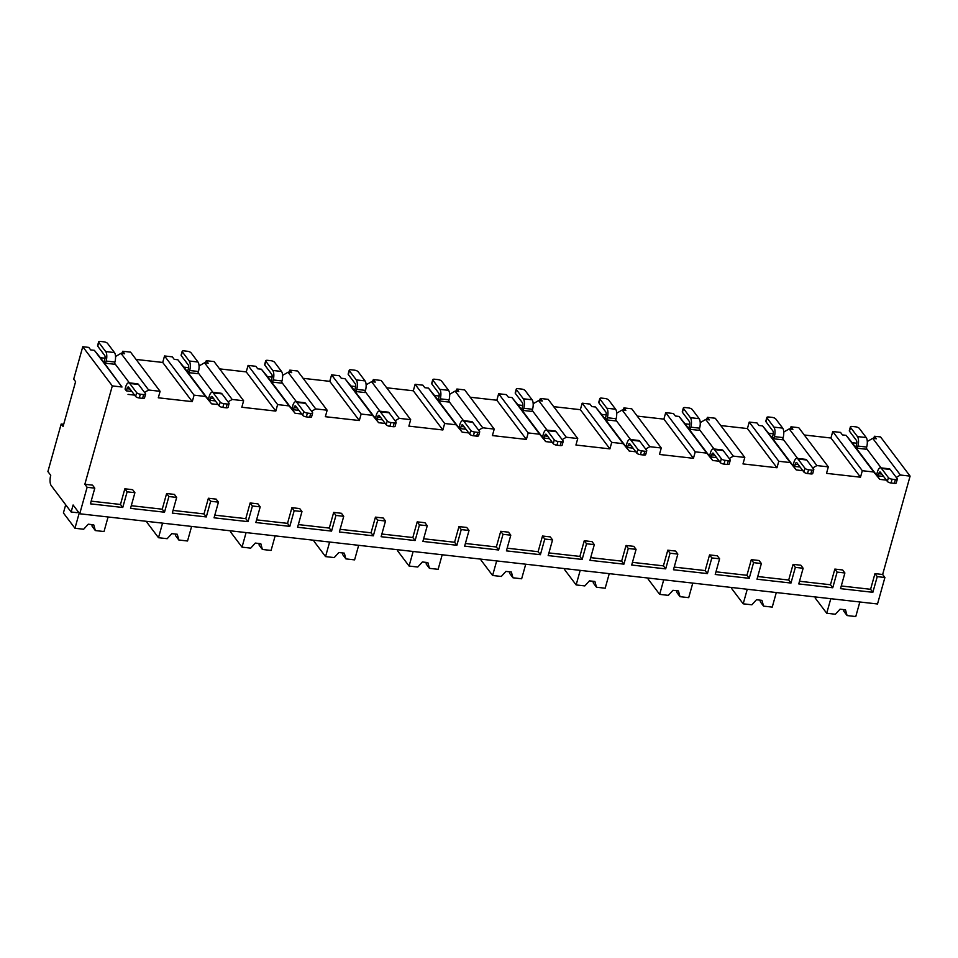 <?xml version="1.0" encoding="UTF-8"?>
<svg xmlns="http://www.w3.org/2000/svg" width="958" height="958" viewBox="0 0 958 958"><rect width="100%" height="100%" fill="white"/><g stroke="black" fill="none" stroke-linecap="round" stroke-linejoin="round"><path stroke-width="1.44" d="M78.077 511.584L77.167 512.686L71.132 512.003L73.095 504.986L79.73 513.775L877.516 603.983L884.905 577.494L882.641 574.489L910.1 476.114L880.546 436.932L874.522 436.249L876.414 438.764L872.738 438.345L867.289 441.506M105.033 358.232L100.374 357.705L94.351 350.329L90.687 349.909L88.783 347.407L82.759 346.724L73.706 379.152L75.598 381.655L63.072 426.526L61.18 424.011L47.9 471.564L50.738 475.336A7.784 3.042 -83.5 0 0 51.241 485.634L71.132 512.003M63.695 424.286L61.18 424.011M120.995 353.346L148.646 390.014L160.106 391.319L130.551 352.125L122.768 351.251L124.66 353.753L120.995 353.346L115.535 356.508M204.521 362.783L232.171 399.462L243.631 400.755L214.077 361.573L206.293 360.687L208.185 363.202L204.521 362.783L199.06 365.956M188.57 367.668L183.912 367.142L177.877 359.777L174.212 359.358L172.32 356.843L164.537 355.969L162.716 362.447L136.072 359.442M288.047 372.231L315.709 408.91L327.157 410.204L297.603 371.009L289.819 370.135L291.723 372.65L288.047 372.231L282.586 375.404M272.096 377.117L267.438 376.59L261.414 369.225L257.738 368.806L255.846 366.291L248.062 365.417L246.254 371.896L219.598 368.878M371.572 381.679L399.235 418.359L410.683 419.652L381.14 380.458L373.357 379.584L375.249 382.086L371.572 381.679L366.112 384.841M355.622 386.565L350.963 386.038L344.94 378.661L341.264 378.254L339.371 375.74L331.588 374.853L329.78 381.344L303.123 378.326M455.098 391.115L482.76 427.795L494.22 429.088L464.666 389.906L456.882 389.02L458.774 391.535L455.098 391.115L449.649 394.289M439.147 396.013L434.489 395.486L428.466 388.11L424.789 387.691L422.897 385.176L415.113 384.302L413.305 390.792L386.649 387.774M538.635 400.564L566.286 437.243L577.746 438.536L548.192 399.354L540.408 398.468L542.3 400.983L538.635 400.564L533.175 403.737M522.673 405.45L518.015 404.923L511.991 397.558L508.315 397.139L506.423 394.624L498.639 393.75L496.831 400.228L470.174 397.223M622.161 410.012L649.811 446.691L661.271 447.985L631.717 408.791L623.933 407.916L625.825 410.431L622.161 410.012L616.701 413.173M606.21 414.898L601.552 414.371L595.517 406.994L591.852 406.587L589.948 404.072L582.177 403.186L580.356 409.677L553.7 406.659M705.687 419.46L733.349 456.128L744.797 457.433L715.243 418.239L707.459 417.353L709.363 419.867L705.687 419.46L700.226 422.622M689.736 424.346L685.078 423.819L679.054 416.443L675.378 416.023L673.486 413.521L665.702 412.635L663.894 419.125L637.238 416.107M789.212 428.897L816.875 465.576L828.323 466.869L798.768 427.687L790.997 426.801L792.889 429.316L789.212 428.897L783.752 432.07M773.262 433.782L768.603 433.256L762.58 425.891L758.904 425.472L757.012 422.957L749.228 422.083L747.42 428.561L720.763 425.556M856.787 443.231L852.129 442.704L846.106 435.327L842.429 434.92L840.537 432.405L832.753 431.531L830.945 438.01L804.289 434.992M873.468 438.429L874.522 436.249M121.726 353.43L122.768 351.251M205.252 362.866L206.293 360.687M288.777 372.315L289.819 370.135M372.303 381.763L373.357 379.584M455.828 391.199L456.882 389.02M539.366 400.648L540.408 398.468M622.892 410.096L623.933 407.916M706.417 419.532L707.459 417.353M789.943 428.98L790.997 426.801M100.374 357.705L122.013 387.008L94.351 350.329M122.013 387.008L112.314 385.906L82.759 346.724M910.1 476.114L900.4 475.024L872.738 438.345M218.161 404.575L211.562 403.821L205.539 396.456L194.079 395.163L164.537 355.969M205.539 396.456L177.877 359.777M301.686 414.012L295.088 413.269L289.065 405.893L277.616 404.599L248.062 365.417M289.065 405.893L261.414 369.225M385.212 423.46L378.626 422.718L372.59 415.341L361.142 414.048L331.588 374.853M372.59 415.341L344.94 378.661M468.737 432.908L462.151 432.154L456.128 424.789L444.668 423.496L415.113 384.302M456.128 424.789L428.466 388.11M552.263 442.345L545.677 441.602L539.653 434.225L528.193 432.932L498.639 393.75M539.653 434.225L511.991 397.558M635.801 451.793L629.202 451.05L623.179 443.674L611.719 442.38L582.177 403.186M623.179 443.674L595.517 406.994M719.326 461.241L712.728 460.499L706.705 453.122L695.257 451.829L665.702 412.635M706.705 453.122L679.054 416.443M802.852 470.677L796.266 469.935L790.23 462.57L778.782 461.265L749.228 422.083M790.23 462.57L762.58 425.891M886.378 480.126L879.791 479.383L873.768 472.007L862.308 470.713L832.753 431.531M873.768 472.007L846.106 435.327M793.08 564.358L795.356 567.375L803.139 568.25L800.864 565.232L793.08 564.358L788.697 580.033L757.742 576.524M751.312 559.64L753.587 562.645L761.37 563.532L759.095 560.514L751.312 559.64L746.941 575.303L715.973 571.806M709.555 554.91L711.83 557.927L719.602 558.801L717.338 555.796L709.555 554.91L705.172 570.585L674.216 567.088M667.786 550.191L670.061 553.209L677.845 554.083L675.57 551.066L667.786 550.191L663.415 565.867L632.448 562.358M626.029 545.473L628.292 548.479L636.076 549.365L633.801 546.347L626.029 545.473L621.646 561.137L590.691 557.64M584.26 540.743L586.536 543.761L594.319 544.635L592.044 541.629L584.26 540.743L579.889 556.418L548.922 552.922M542.491 536.025L544.767 539.043L552.55 539.917L550.275 536.899L542.491 536.025L538.121 551.7L507.153 548.192M500.735 531.295L503.01 534.313L510.794 535.199L508.518 532.181L500.735 531.295L496.352 546.97L465.396 543.473M458.966 526.577L461.241 529.594L469.025 530.469L466.75 527.463L458.966 526.577L454.595 542.252L423.628 538.755M417.209 521.859L419.472 524.876L427.256 525.75L424.981 522.733L417.209 521.859L412.826 537.534L381.871 534.025M375.44 517.128L377.715 520.146L385.499 521.032L383.224 518.015L375.44 517.128L371.069 532.804L340.102 529.307M333.671 512.41L335.947 515.428L343.73 516.302L341.455 513.296L333.671 512.41L329.301 528.086L298.333 524.589M291.915 507.692L294.19 510.698L301.974 511.584L299.698 508.566L291.915 507.692L287.532 523.367L256.576 519.859M250.146 502.962L252.421 505.98L260.205 506.866L257.93 503.848L250.146 502.962L245.775 518.637L214.808 515.141M208.389 498.244L210.652 501.262L218.436 502.136L216.173 499.13L208.389 498.244L204.006 513.919L173.051 510.422M166.62 493.526L168.895 496.531L176.679 497.418L174.404 494.4L166.62 493.526L162.249 509.201L131.282 505.692M124.851 488.796L127.127 491.813L134.91 492.699L132.635 489.682L124.851 488.796L120.48 504.471L91.166 501.154M79.73 513.775L87.118 487.287L94.794 488.161L92.519 485.143L84.843 484.281L112.314 385.906M134.623 395.127L128.037 394.385M148.646 390.014L144.514 392.421M160.106 391.319L158.298 397.798L192.271 401.641L194.079 395.163M232.171 399.462L228.04 401.857M243.631 400.755L241.823 407.246L275.796 411.09L277.616 404.599M315.709 408.91L311.578 411.305M327.157 410.204L325.349 416.694L359.334 420.538L361.142 414.048M399.235 418.359L395.103 420.754M410.683 419.652L408.874 426.13L442.859 429.974L444.668 423.496M482.76 427.795L478.629 430.19M494.22 429.088L492.4 435.579L526.385 439.423L528.193 432.932M566.286 437.243L562.154 439.638M577.746 438.536L575.926 445.027L609.911 448.871L611.719 442.38M649.811 446.691L645.68 449.086M661.271 447.985L659.463 454.463L693.436 458.307L695.257 451.829M733.349 456.128L729.218 458.535M744.797 457.433L742.989 463.911L776.974 467.755L778.782 461.265M816.875 465.576L812.743 467.971M828.323 466.869L826.515 473.36L860.5 477.204L862.308 470.713M900.4 475.024L896.269 477.419M882.641 574.489L874.965 573.614L870.582 589.29L841.268 585.973M834.849 569.076L837.112 572.094L844.896 572.98L842.621 569.962L834.849 569.076L830.466 584.751L799.511 581.255M87.118 487.287L84.843 484.281M884.905 577.494L877.241 576.632L874.965 573.614M94.794 488.161L90.411 503.836L122.756 507.489L120.48 504.471M795.356 567.375L790.973 583.051L757 579.207L761.37 563.532M803.139 568.25L798.756 583.925L832.741 587.769L830.466 584.751M837.112 572.094L832.741 587.769M844.896 572.98L840.525 588.643L872.858 592.307L870.582 589.29M877.241 576.632L872.858 592.307M127.127 491.813L122.756 507.489M134.91 492.699L130.539 508.363L164.513 512.207L162.249 509.201M168.895 496.531L164.513 512.207M176.679 497.418L172.296 513.093L206.281 516.937L204.006 513.919M210.652 501.262L206.281 516.937M218.436 502.136L214.065 517.811L248.05 521.655L245.775 518.637M252.421 505.98L248.05 521.655M260.205 506.866L255.834 522.529L289.807 526.373L287.532 523.367M294.19 510.698L289.807 526.373M301.974 511.584L297.591 527.259L331.576 531.103L329.301 528.086M335.947 515.428L331.576 531.103M343.73 516.302L339.36 531.977L373.333 535.821L371.069 532.804M377.715 520.146L373.333 535.821M385.499 521.032L381.116 536.708L415.101 540.54L412.826 537.534M419.472 524.876L415.101 540.54M427.256 525.75L422.885 541.426L456.87 545.27L454.595 542.252M461.241 529.594L456.87 545.27M469.025 530.469L464.642 546.144L498.627 549.988L496.352 546.97M503.01 534.313L498.627 549.988M510.794 535.199L506.411 550.874L540.396 554.706L538.121 551.7M544.767 539.043L540.396 554.706M552.55 539.917L548.18 555.592L582.153 559.436L579.889 556.418M586.536 543.761L582.153 559.436M594.319 544.635L589.936 560.31L623.921 564.154L621.646 561.137M628.292 548.479L623.921 564.154M636.076 549.365L631.705 565.04L665.69 568.872L663.415 565.867M670.061 553.209L665.69 568.872M677.845 554.083L673.462 569.759L707.447 573.602L705.172 570.585M711.83 557.927L707.447 573.602M719.602 558.801L715.231 574.477L749.216 578.321L746.941 575.303M753.587 562.645L749.216 578.321M790.973 583.051L788.697 580.033M65.695 504.782L63.408 512.937L74.963 528.265L83.657 529.247L88.256 524.194L93.74 524.816L95.333 530.564L92.1 526.277L92.04 524.613M91.405 524.553A7.185 2.527 -164.4 0 1 91.788 524.972A7.185 2.527 -164.4 0 1 92.124 525.619M108.086 516.985L104.015 531.546L95.333 530.564M79.203 513.081L74.963 528.265M815.438 596.966L815.162 597.948L826.718 613.264L835.4 614.246L840.01 609.192L845.495 609.815L847.088 615.563L843.842 611.276L843.782 609.623M843.16 609.551A7.185 2.527 -164.4 0 1 843.543 609.971A7.185 2.527 -164.4 0 1 843.878 610.617M859.841 601.983L855.769 616.545L847.088 615.563M830.79 598.702L826.718 613.264M147.209 521.403L146.945 522.385L158.501 537.713L167.183 538.695L171.793 533.642L177.266 534.253L178.859 540.013L175.625 535.714L175.565 534.061M174.943 533.989A7.185 2.527 -164.4 0 1 175.314 534.42A7.185 2.527 -164.4 0 1 175.649 535.055M191.612 526.421L187.54 540.995L178.859 540.013M162.561 523.14L158.501 537.713M230.746 530.852L230.471 531.834L242.027 547.15L250.709 548.132L255.319 543.078L260.804 543.701L262.384 549.461L259.151 545.162L259.091 543.509M258.468 543.437A7.185 2.527 -164.4 0 1 258.84 543.857A7.185 2.527 -164.4 0 1 259.187 544.503M275.138 535.869L271.078 550.443L262.384 549.461M246.086 532.588L242.027 547.15M314.272 540.288L313.996 541.27L325.552 556.598L334.234 557.58L338.845 552.526L344.329 553.149L345.922 558.897L342.677 554.61L342.617 552.958M341.994 552.886A7.185 2.527 -164.4 0 1 342.377 553.305A7.185 2.527 -164.4 0 1 342.713 553.952M358.663 545.318L354.604 559.879L345.922 558.897M329.624 542.024L325.552 556.598M397.798 549.736L397.522 550.718L409.078 566.046L417.76 567.028L422.37 561.975L427.855 562.586L429.447 568.345L426.214 564.058L426.142 562.394M425.52 562.322A7.185 2.527 -164.4 0 1 425.903 562.753A7.185 2.527 -164.4 0 1 426.238 563.388M442.201 554.754L438.129 569.327L429.447 568.345M413.149 551.473L409.078 566.046M481.323 559.185L481.048 560.167L492.604 575.483L501.285 576.465L505.896 571.411L511.38 572.034L512.973 577.794L509.74 573.495L509.68 571.842M509.045 571.77A7.185 2.527 -164.4 0 1 509.428 572.201A7.185 2.527 -164.4 0 1 509.764 572.836M525.726 564.202L521.655 578.776L512.973 577.794M496.675 560.921L492.604 575.483M564.849 568.633L564.585 569.603L576.141 584.931L584.823 585.913L589.433 580.859L594.906 581.482L596.499 587.23L593.265 582.943L593.206 581.29M592.583 581.219A7.185 2.527 -164.4 0 1 592.954 581.638A7.185 2.527 -164.4 0 1 593.289 582.284M609.252 573.65L605.181 588.212L596.499 587.23M580.201 570.357L576.141 584.931M648.386 578.069L648.111 579.051L659.667 594.379L668.349 595.361L672.959 590.308L678.432 590.918L680.024 596.678L676.791 592.391L676.731 590.727M676.109 590.655A7.185 2.527 -164.4 0 1 676.48 591.086A7.185 2.527 -164.4 0 1 676.827 591.733M692.778 583.087L688.706 597.66L680.024 596.678M663.726 579.806L659.667 594.379M731.912 587.517L731.637 588.499L743.192 603.815L751.874 604.797L756.485 599.744L761.969 600.367L763.562 606.127L760.317 601.828L760.257 600.175M759.634 600.103A7.185 2.527 -164.4 0 1 760.005 600.534A7.185 2.527 -164.4 0 1 760.353 601.169M776.303 592.535L772.244 607.109L763.562 606.127M747.264 589.254L743.192 603.815M114.589 363.25L129.402 382.889M128.743 382.805L137.521 383.799A7.185 2.814 96.5 0 1 138.515 384.457L129.749 383.475A7.185 2.814 -83.5 0 0 128.743 382.805A7.185 2.814 -83.5 0 0 125.666 386.936L125.067 389.104L126.384 390.864L131.881 391.487M98.782 342.401L97.716 346.173L104.638 355.346A2.994 1.174 96.5 0 1 104.829 359.31L104.218 361.465L105.548 363.226L114.313 364.22L114.924 362.052A7.185 2.814 96.5 0 0 114.457 352.556L107.547 343.383A2.994 1.054 15.6 0 0 103.859 341.826L100.566 341.455A2.994 1.054 15.6 0 0 98.626 341.898A2.994 1.054 15.6 0 0 98.782 342.401L105.691 351.562L114.457 352.556M126.384 390.864L126.995 388.697A2.994 1.174 96.5 0 1 128.276 386.972A2.994 1.174 96.5 0 1 128.695 387.248L135.605 396.42A2.994 1.054 -164.4 0 0 139.293 397.989L142.586 398.36A2.994 1.054 -164.4 0 0 144.526 397.905L145.58 394.121A2.994 1.054 15.6 0 0 145.436 393.63L138.515 384.457M129.749 383.475L136.659 392.636A2.994 1.054 15.6 0 0 140.347 394.205L143.64 394.576A2.994 1.054 15.6 0 0 145.58 394.121M97.716 346.173A2.994 1.054 -164.4 0 1 97.572 345.682L98.626 341.898M105.548 363.226L106.158 361.07A7.185 2.814 -83.5 0 0 105.691 351.562M162.716 362.447L192.271 401.641M183.912 367.142L211.562 403.821M198.114 372.698L212.927 392.325M212.269 392.253L221.047 393.247A7.185 2.814 96.5 0 1 222.04 393.906L213.275 392.912A7.185 2.814 -83.5 0 0 212.269 392.253A7.185 2.814 -83.5 0 0 209.191 396.384L208.593 398.552L209.91 400.3L215.406 400.923M182.307 351.837L181.242 355.622L188.163 364.794A2.994 1.174 96.5 0 1 188.355 368.746L187.756 370.914L189.073 372.674L197.851 373.668L198.45 371.5A7.185 2.814 96.5 0 0 197.983 362.004L191.073 352.831A2.994 1.054 15.6 0 0 187.385 351.263L184.092 350.891A2.994 1.054 15.6 0 0 182.164 351.346A2.994 1.054 15.6 0 0 182.307 351.837L189.217 361.01L197.983 362.004M209.91 400.3L210.521 398.145A2.994 1.174 96.5 0 1 211.802 396.42A2.994 1.174 96.5 0 1 212.221 396.696L219.131 405.869A2.994 1.054 -164.4 0 0 222.819 407.437L226.112 407.809A2.994 1.054 -164.4 0 0 228.052 407.354L229.106 403.569A2.994 1.054 15.6 0 0 228.962 403.079L222.04 393.906M213.275 392.912L220.196 402.085A2.994 1.054 15.6 0 0 223.885 403.653L227.166 404.025A2.994 1.054 15.6 0 0 229.106 403.569M181.242 355.622A2.994 1.054 -164.4 0 1 181.098 355.131L182.164 351.346M189.073 372.674L189.684 370.506A7.185 2.814 -83.5 0 0 189.217 361.01M246.254 371.896L275.796 411.09M267.438 376.59L295.088 413.269M281.64 382.134L296.453 401.773M295.806 401.701L304.572 402.695A7.185 2.814 96.5 0 1 305.578 403.354L296.8 402.36A7.185 2.814 -83.5 0 0 295.806 401.701A7.185 2.814 -83.5 0 0 292.717 405.833L292.118 407.988L293.447 409.749L298.932 410.371M265.833 361.286L264.779 365.07L271.689 374.243A2.994 1.174 96.5 0 1 271.88 378.194L271.282 380.362L272.611 382.122L281.377 383.104L281.975 380.949A7.185 2.814 96.5 0 0 281.52 371.441L274.599 362.28A2.994 1.054 15.6 0 0 270.91 360.711L267.629 360.34A2.994 1.054 15.6 0 0 265.689 360.795A2.994 1.054 15.6 0 0 265.833 361.286L272.743 370.459L281.52 371.441M293.447 409.749L294.046 407.593A2.994 1.174 96.5 0 1 295.327 405.869A2.994 1.174 96.5 0 1 295.747 406.144L302.668 415.317A2.994 1.054 -164.4 0 0 306.356 416.874L309.638 417.245A2.994 1.054 -164.4 0 0 311.578 416.802L312.631 413.018A2.994 1.054 15.6 0 0 312.488 412.515L305.578 403.354M296.8 402.36L303.722 411.533A2.994 1.054 15.6 0 0 307.41 413.09L310.691 413.461A2.994 1.054 15.6 0 0 312.631 413.018M264.779 365.07A2.994 1.054 -164.4 0 1 264.636 364.567L265.689 360.795M272.611 382.122L273.21 379.955A7.185 2.814 -83.5 0 0 272.743 370.459M329.78 381.344L359.334 420.538M350.963 386.038L378.626 422.718M365.178 391.582L379.979 411.221M379.332 411.15L388.098 412.132A7.185 2.814 96.5 0 1 389.104 412.79L380.338 411.808A7.185 2.814 -83.5 0 0 379.332 411.15A7.185 2.814 -83.5 0 0 376.255 415.269L375.644 417.437L376.973 419.197L382.47 419.82M349.359 370.734L348.305 374.518L355.214 383.679A2.994 1.174 96.5 0 1 355.406 387.643L354.807 389.798L356.136 391.559L364.902 392.552L365.501 390.385A7.185 2.814 96.5 0 0 365.046 380.889L358.124 371.716A2.994 1.054 15.6 0 0 354.436 370.159L351.155 369.788A2.994 1.054 15.6 0 0 349.215 370.231A2.994 1.054 15.6 0 0 349.359 370.734L356.268 379.895L365.046 380.889M376.973 419.197L377.572 417.029A2.994 1.174 96.5 0 1 378.853 415.317A2.994 1.174 96.5 0 1 379.272 415.592L386.194 424.753A2.994 1.054 -164.4 0 0 389.882 426.322L393.163 426.693A2.994 1.054 -164.4 0 0 395.103 426.238L396.157 422.466A2.994 1.054 15.6 0 0 396.013 421.963L389.104 412.79M380.338 411.808L387.248 420.969A2.994 1.054 15.6 0 0 390.936 422.538L394.229 422.909A2.994 1.054 15.6 0 0 396.157 422.466M348.305 374.518A2.994 1.054 -164.4 0 1 348.161 374.015L349.215 370.231M356.136 391.559L356.735 389.403A7.185 2.814 -83.5 0 0 356.268 379.895M413.305 390.792L442.859 429.974M434.489 395.486L462.151 432.154M448.703 401.031L463.504 420.658M462.858 420.586L471.623 421.58A7.185 2.814 96.5 0 1 472.629 422.239L463.864 421.245A7.185 2.814 -83.5 0 0 462.858 420.586A7.185 2.814 -83.5 0 0 459.78 424.717L459.169 426.885L460.499 428.645L465.995 429.256M432.884 380.17L431.83 383.954L438.74 393.127A2.994 1.174 96.5 0 1 438.944 397.091L438.333 399.246L439.662 401.007L448.428 402.001L449.039 399.833A7.185 2.814 96.5 0 0 448.572 390.337L441.662 381.164A2.994 1.054 15.6 0 0 437.974 379.596L434.681 379.224A2.994 1.054 15.6 0 0 432.741 379.679A2.994 1.054 15.6 0 0 432.884 380.17L439.806 389.343L448.572 390.337M460.499 428.645L461.097 426.478A2.994 1.174 96.5 0 1 462.391 424.753A2.994 1.174 96.5 0 1 462.81 425.029L469.719 434.202A2.994 1.054 -164.4 0 0 473.408 435.77L476.689 436.141A2.994 1.054 -164.4 0 0 478.629 435.686L479.695 431.902A2.994 1.054 15.6 0 0 479.539 431.411L472.629 422.239M463.864 421.245L470.773 430.417A2.994 1.054 15.6 0 0 474.461 431.986L477.755 432.357A2.994 1.054 15.6 0 0 479.695 431.902M431.83 383.954A2.994 1.054 -164.4 0 1 431.687 383.463L432.741 379.679M439.662 401.007L440.261 398.839A7.185 2.814 -83.5 0 0 439.806 389.343M496.831 400.228L526.385 439.423M518.015 404.923L545.677 441.602M532.229 410.467L547.03 430.106M546.383 430.034L555.149 431.028A7.185 2.814 96.5 0 1 556.155 431.687L547.389 430.693A7.185 2.814 -83.5 0 0 546.383 430.034A7.185 2.814 -83.5 0 0 543.306 434.166L542.695 436.321L544.024 438.081L549.521 438.704M516.41 389.619L515.356 393.403L522.278 402.576A2.994 1.174 96.5 0 1 522.469 406.527L521.859 408.695L523.188 410.455L531.953 411.437L532.564 409.282A7.185 2.814 96.5 0 0 532.097 399.785L525.188 390.613A2.994 1.054 15.6 0 0 521.499 389.044L518.206 388.673A2.994 1.054 15.6 0 0 516.266 389.128A2.994 1.054 15.6 0 0 516.41 389.619L523.331 398.791L532.097 399.785M544.024 438.081L544.635 435.926A2.994 1.174 96.5 0 1 545.916 434.202A2.994 1.174 96.5 0 1 546.335 434.477L553.245 443.65A2.994 1.054 -164.4 0 0 556.933 445.207L560.226 445.578A2.994 1.054 -164.4 0 0 562.166 445.135L563.22 441.351A2.994 1.054 15.6 0 0 563.076 440.86L556.155 431.687M547.389 430.693L554.299 439.866A2.994 1.054 15.6 0 0 557.987 441.434L561.28 441.806A2.994 1.054 15.6 0 0 563.22 441.351M515.356 393.403A2.994 1.054 -164.4 0 1 515.212 392.912L516.266 389.128M523.188 410.455L523.786 408.288A7.185 2.814 -83.5 0 0 523.331 398.791M580.356 409.677L609.911 448.871M601.552 414.371L629.202 451.05M615.755 419.915L630.568 439.554M629.909 439.483L638.687 440.464A7.185 2.814 96.5 0 1 639.681 441.135L630.915 440.141A7.185 2.814 -83.5 0 0 629.909 439.483A7.185 2.814 -83.5 0 0 626.831 443.614L626.233 445.769L627.55 447.53L633.046 448.152M599.947 399.067L598.882 402.851L605.803 412.012A2.994 1.174 96.5 0 1 605.995 415.976L605.396 418.131L606.713 419.891L615.491 420.885L616.09 418.73A7.185 2.814 96.5 0 0 615.623 409.222L608.713 400.061A2.994 1.054 15.6 0 0 605.025 398.492L601.732 398.121A2.994 1.054 15.6 0 0 599.804 398.564A2.994 1.054 15.6 0 0 599.947 399.067L606.857 408.228L615.623 409.222M627.55 447.53L628.161 445.362A2.994 1.174 96.5 0 1 629.442 443.65A2.994 1.174 96.5 0 1 629.861 443.925L636.771 453.086A2.994 1.054 -164.4 0 0 640.459 454.655L643.752 455.026A2.994 1.054 -164.4 0 0 645.692 454.583L646.746 450.799A2.994 1.054 15.6 0 0 646.602 450.296L639.681 441.135M630.915 440.141L637.836 449.302A2.994 1.054 15.6 0 0 641.513 450.871L644.806 451.242A2.994 1.054 15.6 0 0 646.746 450.799M598.882 402.851A2.994 1.054 -164.4 0 1 598.738 402.348L599.804 398.564M606.713 419.891L607.324 417.736A7.185 2.814 -83.5 0 0 606.857 408.228M663.894 419.125L693.436 458.307M685.078 423.819L712.728 460.499M699.28 429.364L714.093 449.003M713.447 448.919L722.212 449.913A7.185 2.814 96.5 0 1 723.218 450.571L714.44 449.577A7.185 2.814 -83.5 0 0 713.447 448.919A7.185 2.814 -83.5 0 0 710.357 453.05L709.758 455.218L711.087 456.978L716.572 457.601M683.473 408.503L682.419 412.287L689.329 421.46A2.994 1.174 96.5 0 1 689.52 425.424L688.922 427.579L690.239 429.34L699.017 430.334L699.615 428.166A7.185 2.814 96.5 0 0 699.16 418.67L692.239 409.497A2.994 1.054 15.6 0 0 688.551 407.928L685.269 407.557A2.994 1.054 15.6 0 0 683.329 408.012A2.994 1.054 15.6 0 0 683.473 408.503L690.383 417.676L699.16 418.67M711.087 456.978L711.686 454.81A2.994 1.174 96.5 0 1 712.968 453.086A2.994 1.174 96.5 0 1 713.387 453.362L720.296 462.534A2.994 1.054 -164.4 0 0 723.985 464.103L727.278 464.474A2.994 1.054 -164.4 0 0 729.218 464.019L730.271 460.235A2.994 1.054 15.6 0 0 730.128 459.744L723.218 450.571M714.44 449.577L721.362 458.75A2.994 1.054 15.6 0 0 725.05 460.319L728.331 460.69A2.994 1.054 15.6 0 0 730.271 460.235M682.419 412.287A2.994 1.054 -164.4 0 1 682.264 411.796L683.329 408.012M690.239 429.34L690.85 427.184A7.185 2.814 -83.5 0 0 690.383 417.676M747.42 428.561L776.974 467.755M768.603 433.256L796.266 469.935M782.818 438.812L797.619 458.439M796.972 458.367L805.738 459.361A7.185 2.814 96.5 0 1 806.744 460.02L797.966 459.026A7.185 2.814 -83.5 0 0 796.972 458.367A7.185 2.814 -83.5 0 0 793.883 462.498L793.284 464.666L794.613 466.414L800.11 467.037M766.999 417.951L765.945 421.736L772.855 430.908A2.994 1.174 96.5 0 1 773.046 434.86L772.447 437.028L773.777 438.788L782.542 439.782L783.141 437.614A7.185 2.814 96.5 0 0 782.686 428.118L775.764 418.945A2.994 1.054 15.6 0 0 772.076 417.377L768.795 417.005A2.994 1.054 15.6 0 0 766.855 417.46A2.994 1.054 15.6 0 0 766.999 417.951L773.908 427.124L782.686 428.118M794.613 466.414L795.212 464.259A2.994 1.174 96.5 0 1 796.493 462.534A2.994 1.174 96.5 0 1 796.912 462.81L803.834 471.983A2.994 1.054 -164.4 0 0 807.522 473.551L810.803 473.923A2.994 1.054 -164.4 0 0 812.743 473.468L813.797 469.683A2.994 1.054 15.6 0 0 813.653 469.192L806.744 460.02M797.966 459.026L804.888 468.199A2.994 1.054 15.6 0 0 808.576 469.767L811.857 470.139A2.994 1.054 15.6 0 0 813.797 469.683M765.945 421.736A2.994 1.054 -164.4 0 1 765.801 421.245L766.855 417.46M773.777 438.788L774.375 436.62A7.185 2.814 -83.5 0 0 773.908 427.124M830.945 438.01L860.5 477.204M852.129 442.704L879.791 479.383M866.343 448.248L881.144 467.887M880.498 467.815L889.264 468.809A7.185 2.814 96.5 0 1 890.269 469.468L881.504 468.474A7.185 2.814 -83.5 0 0 880.498 467.815A7.185 2.814 -83.5 0 0 877.42 471.947L876.81 474.102L878.139 475.863L883.635 476.485M850.524 427.4L849.471 431.184L856.38 440.357A2.994 1.174 96.5 0 1 856.572 444.308L855.973 446.476L857.302 448.224L866.068 449.218L866.679 447.063A7.185 2.814 96.5 0 0 866.212 437.555L859.302 428.394A2.994 1.054 15.6 0 0 855.614 426.825L852.321 426.454A2.994 1.054 15.6 0 0 850.381 426.897A2.994 1.054 15.6 0 0 850.524 427.4L857.446 436.573L866.212 437.555M878.139 475.863L878.737 473.707A2.994 1.174 96.5 0 1 880.031 471.983A2.994 1.174 96.5 0 1 880.438 472.258L887.359 481.419A2.994 1.054 -164.4 0 0 891.048 482.988L894.329 483.359A2.994 1.054 -164.4 0 0 896.269 482.916L897.335 479.132A2.994 1.054 15.6 0 0 897.179 478.629L890.269 469.468M881.504 468.474L888.413 477.647A2.994 1.054 15.6 0 0 892.102 479.204L895.395 479.575A2.994 1.054 15.6 0 0 897.335 479.132M849.471 431.184A2.994 1.054 -164.4 0 1 849.327 430.681L850.381 426.897M857.302 448.224L857.901 446.069A7.185 2.814 -83.5 0 0 857.446 436.573M126.995 388.697L130.048 389.044M136.659 392.636L135.605 396.42M140.347 394.205L139.293 397.989M143.64 394.576L142.586 398.36M106.158 361.07L114.924 362.052M210.521 398.145L213.574 398.492M220.196 402.085L219.131 405.869M223.885 403.653L222.819 407.437M227.166 404.025L226.112 407.809M189.684 370.506L198.45 371.5M294.046 407.593L297.1 407.928M303.722 411.533L302.668 415.317M307.41 413.09L306.356 416.874M310.691 413.461L309.638 417.245M273.21 379.955L281.975 380.949M377.572 417.029L380.625 417.377M387.248 420.969L386.194 424.753M390.936 422.538L389.882 426.322M394.229 422.909L393.163 426.693M356.735 389.403L365.501 390.385M461.097 426.478L464.151 426.825M470.773 430.417L469.719 434.202M474.461 431.986L473.408 435.77M477.755 432.357L476.689 436.141M440.261 398.839L449.039 399.833M544.635 435.926L547.689 436.273M554.299 439.866L553.245 443.65M557.987 441.434L556.933 445.207M561.28 441.806L560.226 445.578M523.786 408.288L532.564 409.282M628.161 445.362L631.214 445.709M637.836 449.302L636.771 453.086M641.513 450.871L640.459 454.655M644.806 451.242L643.752 455.026M607.324 417.736L616.09 418.73M711.686 454.81L714.74 455.158M721.362 458.75L720.296 462.534M725.05 460.319L723.985 464.103M728.331 460.69L727.278 464.474M690.85 427.184L699.615 428.166M795.212 464.259L798.265 464.606M804.888 468.199L803.834 471.983M808.576 469.767L807.522 473.551M811.857 470.139L810.803 473.923M774.375 436.62L783.141 437.614M878.737 473.707L881.791 474.042M888.413 477.647L887.359 481.419M892.102 479.204L891.048 482.988M895.395 479.575L894.329 483.359M857.901 446.069L866.679 447.063"/></g></svg>
